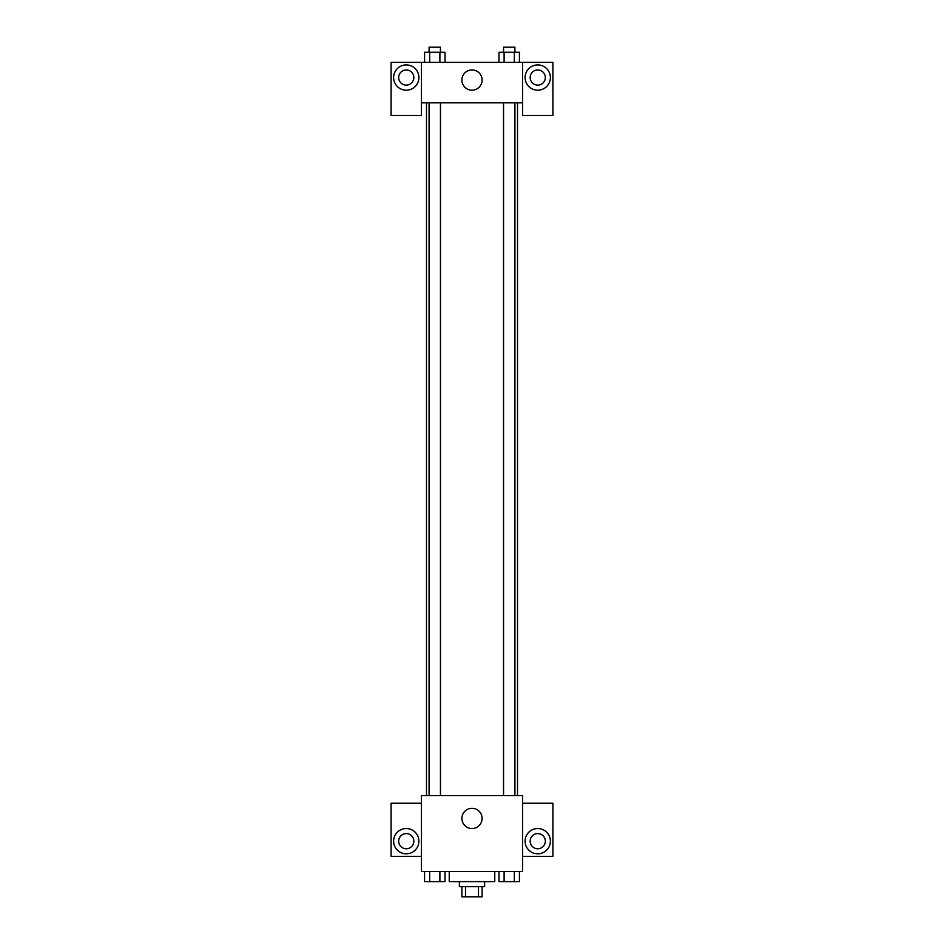 <?xml version="1.0" encoding="UTF-8"?>
<svg xmlns="http://www.w3.org/2000/svg" width="944" height="944" viewBox="0 0 944 944"><rect width="100%" height="100%" fill="white"/><g stroke="black" fill="none" stroke-linecap="round" stroke-linejoin="round"><path stroke-width="1.42" d="M478.49 886.687L478.49 896.8L461.887 896.8L461.887 886.687M478.49 896.8L482.113 896.8L482.113 886.687M484.638 881.625L484.638 886.687L459.362 886.687L459.362 881.625M465.51 886.687L465.51 896.8M449.238 871.513L449.238 881.625L494.762 881.625L494.762 871.513M522.575 871.513L421.425 871.513L421.425 795.662L522.575 795.662L522.575 871.513M406.262 853.813A12.638 12.638 0 0 1 395.312 834.85A12.638 12.638 0 0 1 417.201 834.85A12.638 12.638 0 0 1 406.262 853.813M421.425 856.338L391.087 856.338L391.087 803.238L421.425 803.238M398.675 841.175A7.587 7.587 0 0 1 406.262 833.587A7.587 7.587 0 0 1 413.838 841.175A7.587 7.587 0 0 1 406.262 848.762A7.587 7.587 0 0 1 398.675 841.175M472 828.525A10.113 10.113 0 0 1 463.244 813.362A10.113 10.113 0 0 1 480.756 813.362A10.113 10.113 0 0 1 472 828.525M537.738 853.813A12.638 12.638 0 0 1 526.799 834.85A12.638 12.638 0 0 1 548.688 834.85A12.638 12.638 0 0 1 537.738 853.813M522.575 856.338L552.913 856.338L552.913 803.238L522.575 803.238M530.162 841.175A7.587 7.587 0 0 1 537.738 833.587A7.587 7.587 0 0 1 545.325 841.175A7.587 7.587 0 0 1 537.738 848.762A7.587 7.587 0 0 1 530.162 841.175M517.513 102.825L517.513 795.662M503.541 795.662L503.541 102.825M440.459 102.825L440.459 795.662M522.575 102.825L522.575 115.475L552.913 115.475L552.913 62.375L522.575 62.375L522.575 102.825L421.425 102.825L421.425 115.475L391.087 115.475L391.087 62.375L421.425 62.375L421.425 102.825M413.838 77.538A7.587 7.587 0 0 1 406.262 85.125A7.587 7.587 0 0 1 398.675 77.538A7.587 7.587 0 0 1 406.262 69.962A7.587 7.587 0 0 1 413.838 77.538M406.262 90.187A12.638 12.638 0 0 1 395.312 71.225A12.638 12.638 0 0 1 417.201 71.225A12.638 12.638 0 0 1 406.262 90.187M545.325 77.538A7.587 7.587 0 0 1 533.95 84.11A7.587 7.587 0 0 1 533.95 70.977A7.587 7.587 0 0 1 545.325 77.538M537.738 90.187A12.638 12.638 0 0 1 526.799 71.225A12.638 12.638 0 0 1 548.688 71.225A12.638 12.638 0 0 1 537.738 90.187M522.575 62.375L421.425 62.375M461.887 80.075A10.113 10.113 0 0 1 477.062 71.307A10.113 10.113 0 0 1 477.062 88.83A10.113 10.113 0 0 1 461.887 80.075M519.436 62.375L519.436 52.262L498.998 52.262L498.998 62.375M514.327 52.262L514.327 62.375M504.108 52.262L504.108 62.375M503.541 52.262L503.541 47.2L514.905 47.2L514.905 52.262M445.002 62.375L445.002 52.262L424.564 52.262L424.564 62.375M439.892 52.262L439.892 62.375M429.673 52.262L429.673 62.375M429.095 52.262L429.095 47.2L440.459 47.2L440.459 52.262M519.436 871.513L519.436 881.625L498.998 881.625L498.998 871.513M514.327 871.513L514.327 881.625M504.108 871.513L504.108 881.625M514.905 881.625L503.541 881.625M445.002 871.513L445.002 881.625L424.564 881.625L424.564 871.513M439.892 871.513L439.892 881.625M429.673 871.513L429.673 881.625M440.459 881.625L429.095 881.625M426.487 102.825L426.487 795.662M514.905 795.662L514.905 102.825M429.095 102.825L429.095 795.662"/></g></svg>

